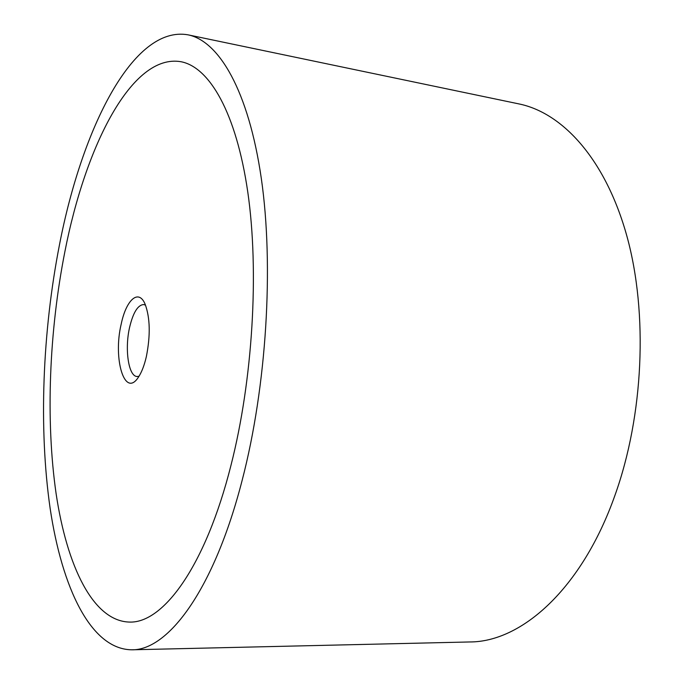 <?xml version="1.0" encoding="UTF-8"?>
<svg xmlns="http://www.w3.org/2000/svg" width="684" height="684" viewBox="0 0 684 684"><rect width="100%" height="100%" fill="white"/><g stroke="black" fill="none" stroke-linecap="round" stroke-linejoin="round"><path stroke-width="1.03" d="M59.482 244.735C42.476 331.774 38.603 428.175 50.137 508.374C61.919 587.53 90.681 649.347 131.755 649.8C168.05 650.604 214.066 589.95 242.256 479.92C266.649 386.015 273.985 266.093 261.314 178.464C248.574 90.664 219 41.04 188.057 34.841C132.893 24.966 81.883 128.908 59.482 244.735M188.057 34.841L518.985 103.925C562.898 112.911 605.768 159.646 627.014 236.561C648.133 313.375 643.661 415.299 614.95 495.344C581.836 589.027 521.396 642.079 469.728 641.96L131.755 649.8M230.961 465.385C205.465 566.523 163.237 623.167 129.729 622.081C93.024 621.414 66.844 565.942 56.088 493.523C45.546 420.25 49.145 331.458 64.877 251.678C85.534 145.752 131.952 53.121 181.029 61.731C209.381 67.135 236.211 112.484 247.779 192.042C259.279 271.462 252.823 379.842 230.961 465.385C252.823 379.842 259.279 271.462 247.779 192.042C236.211 112.484 209.381 67.135 181.029 61.731C131.952 53.121 85.534 145.752 64.877 251.678C49.145 331.458 45.546 420.25 56.088 493.523C66.844 565.942 93.024 621.414 129.729 622.081C163.237 623.167 205.465 566.523 230.961 465.385M139.006 376.268L137.116 376.516C128.481 376.482 124.522 349.062 129.618 327.268C133.166 312.485 137.86 304.919 143.7 304.56L145.521 305.149M121.188 324.139C126.189 299.737 138.655 288.443 145.153 304.26C150.138 317.906 150.54 335.331 146.367 356.544C144.341 365.35 141.708 372.19 138.484 377.072C124.77 398.738 112.809 359.032 121.188 324.139"/></g></svg>
